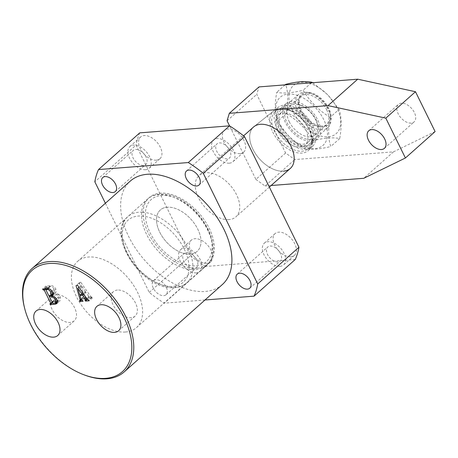 <?xml version="1.0" encoding="UTF-8"?>
<svg xmlns="http://www.w3.org/2000/svg" width="458" height="458" viewBox="0 0 458 458"><rect width="100%" height="100%" fill="white"/><g stroke="black" fill="none" stroke-linecap="round" stroke-linejoin="round"><path stroke-width="0.34" stroke-dasharray="2.29 1.72" d="M197.203 268.165A44.312 26.753 48.3 0 1 152.938 240.982A44.312 26.753 48.3 0 1 149.285 197.558A44.312 26.753 48.3 0 1 160.294 193.156A44.312 26.753 48.3 0 1 204.554 220.344A44.312 26.753 48.3 0 1 208.207 263.762A44.312 26.753 48.3 0 1 197.203 268.165M125.458 332.016A44.312 26.753 48.3 0 1 81.198 304.833A44.312 26.753 48.3 0 1 77.545 261.409A44.312 26.753 48.3 0 1 88.549 257.007A44.312 26.753 48.3 0 1 132.814 284.195A44.312 26.753 48.3 0 1 136.467 327.613A44.312 26.753 48.3 0 1 125.458 332.016M229.04 219.605A27.698 16.723 48.3 0 1 201.377 202.619A27.698 16.723 48.3 0 1 199.093 175.477A27.698 16.723 48.3 0 1 205.968 172.729A27.698 16.723 48.3 0 1 233.637 189.715A27.698 16.723 48.3 0 1 235.916 216.857A27.698 16.723 48.3 0 1 229.04 219.605M167.216 207.222A27.698 16.723 -131.7 0 0 160.334 209.97A27.698 16.723 -131.7 0 0 162.619 237.112A27.698 16.723 -131.7 0 0 190.282 254.104A27.698 16.723 -131.7 0 0 197.163 251.35A27.698 16.723 -131.7 0 0 194.879 224.214A27.698 16.723 -131.7 0 0 167.216 207.222M207.073 263.31A14.541 8.776 48.3 0 1 192.549 254.39A14.541 8.776 48.3 0 1 191.352 240.141A14.541 8.776 48.3 0 1 194.965 238.698A14.541 8.776 48.3 0 1 209.489 247.618A14.541 8.776 48.3 0 1 210.686 261.867A14.541 8.776 48.3 0 1 207.073 263.31M196.35 272.848A14.541 8.776 48.3 0 1 181.832 263.928A14.541 8.776 48.3 0 1 180.629 249.684A14.541 8.776 48.3 0 1 184.242 248.236A14.541 8.776 48.3 0 1 198.766 257.156A14.541 8.776 48.3 0 1 199.963 271.405A14.541 8.776 48.3 0 1 196.35 272.848M194.221 268.514A9.418 5.685 48.3 0 1 184.814 262.737A9.418 5.685 48.3 0 1 184.036 253.509A9.418 5.685 48.3 0 1 186.377 252.576A9.418 5.685 48.3 0 1 195.784 258.352A9.418 5.685 48.3 0 1 196.556 267.581A9.418 5.685 48.3 0 1 194.221 268.514M155.863 279.729A9.418 5.685 -131.7 0 0 153.527 280.662A9.418 5.685 -131.7 0 0 154.3 289.891A9.418 5.685 -131.7 0 0 163.706 295.668A9.418 5.685 -131.7 0 0 166.048 294.734A9.418 5.685 -131.7 0 0 165.269 285.506A9.418 5.685 -131.7 0 0 155.863 279.729M290.796 256.772A14.541 8.776 48.3 0 1 276.271 247.852A14.541 8.776 48.3 0 1 275.075 233.603A14.541 8.776 48.3 0 1 278.687 232.16A14.541 8.776 48.3 0 1 293.206 241.08A14.541 8.776 48.3 0 1 294.408 255.329A14.541 8.776 48.3 0 1 290.796 256.772M280.073 266.316A14.541 8.776 48.3 0 1 265.548 257.396A14.541 8.776 48.3 0 1 264.352 243.146A14.541 8.776 48.3 0 1 267.964 241.704A14.541 8.776 48.3 0 1 282.489 250.623A14.541 8.776 48.3 0 1 283.685 264.867A14.541 8.776 48.3 0 1 280.073 266.316M277.943 261.976A9.418 5.685 48.3 0 1 268.537 256.199A9.418 5.685 48.3 0 1 267.758 246.971A9.418 5.685 48.3 0 1 270.1 246.038A9.418 5.685 48.3 0 1 279.506 251.814A9.418 5.685 48.3 0 1 280.279 261.043A9.418 5.685 48.3 0 1 277.943 261.976M240.049 153.636A14.541 8.776 48.3 0 1 225.525 144.717A14.541 8.776 48.3 0 1 224.323 130.473A14.541 8.776 48.3 0 1 227.935 129.024A14.541 8.776 48.3 0 1 242.459 137.944A14.541 8.776 48.3 0 1 243.656 152.193A14.541 8.776 48.3 0 1 240.049 153.636M229.326 163.18A14.541 8.776 48.3 0 1 214.802 154.26A14.541 8.776 48.3 0 1 213.605 140.011A14.541 8.776 48.3 0 1 217.218 138.568A14.541 8.776 48.3 0 1 231.742 147.487A14.541 8.776 48.3 0 1 232.939 161.737A14.541 8.776 48.3 0 1 229.326 163.18M227.191 158.84A9.418 5.685 48.3 0 1 217.785 153.064A9.418 5.685 48.3 0 1 217.012 143.841A9.418 5.685 48.3 0 1 219.348 142.902A9.418 5.685 48.3 0 1 228.754 148.678A9.418 5.685 48.3 0 1 229.532 157.907A9.418 5.685 48.3 0 1 227.191 158.84M156.327 160.174A14.541 8.776 48.3 0 1 141.803 151.255A14.541 8.776 48.3 0 1 140.6 137.005A14.541 8.776 48.3 0 1 144.213 135.562A14.541 8.776 48.3 0 1 158.737 144.482A14.541 8.776 48.3 0 1 159.934 158.731A14.541 8.776 48.3 0 1 156.327 160.174M145.604 169.718A14.541 8.776 48.3 0 1 131.08 160.798A14.541 8.776 48.3 0 1 129.883 146.549A14.541 8.776 48.3 0 1 133.496 145.106A14.541 8.776 48.3 0 1 148.02 154.025A14.541 8.776 48.3 0 1 149.216 168.269A14.541 8.776 48.3 0 1 145.604 169.718M143.469 165.378A9.418 5.685 48.3 0 1 134.062 159.602A9.418 5.685 48.3 0 1 133.289 150.373A9.418 5.685 48.3 0 1 135.625 149.44A9.418 5.685 48.3 0 1 145.031 155.216A9.418 5.685 48.3 0 1 145.81 164.445A9.418 5.685 48.3 0 1 143.469 165.378M56.563 294.803A16.339 9.864 -131.7 0 0 52.504 296.423A16.339 9.864 -131.7 0 0 53.849 312.436A16.339 9.864 -131.7 0 0 70.171 322.461A16.339 9.864 -131.7 0 0 74.23 320.84A16.339 9.864 -131.7 0 0 72.885 304.828A16.339 9.864 -131.7 0 0 56.563 294.803M117.448 290.051A16.339 9.864 -131.7 0 0 113.389 291.672A16.339 9.864 -131.7 0 0 114.74 307.684A16.339 9.864 -131.7 0 0 131.062 317.709A16.339 9.864 -131.7 0 0 135.121 316.083A16.339 9.864 -131.7 0 0 133.77 300.07A16.339 9.864 -131.7 0 0 117.448 290.051M222.307 284.584A69.238 41.804 48.3 0 1 205.11 291.465A69.238 41.804 48.3 0 1 135.946 248.986A69.238 41.804 48.3 0 1 130.238 181.139M205.001 299.99L164.25 303.173A102.478 61.87 -131.7 0 1 149.256 292.404L105.392 203.255M295.273 259.463L205.482 266.476L164.25 303.173M149.256 292.404L190.488 255.707L136.06 145.094L94.829 181.792M190.488 255.707A102.478 61.87 -131.7 0 0 205.482 266.476M139.736 132.872A102.478 61.87 -131.7 0 0 136.06 145.094M84.547 375.022A69.238 41.804 48.3 0 1 24.434 307.478M88.652 296.252L85.961 292.376L83.276 292.588L84.266 296.005L86.327 298.353L83.242 298.593L82.818 297.734L83.207 297.706L83.419 296.83L79.331 282.735L80.677 282.117L90.524 296.257L91.468 297.059L92.035 297.019L92.453 297.872L88.766 298.164L88.342 297.305L88.806 297.271L88.652 296.252L86.505 298.164M85.961 292.376L83.808 294.288M83.276 292.588L81.072 294.546M84.266 296.005L80.969 298.942M85.343 297.54L82.045 300.477M85.909 297.494L82.606 300.431M86.327 298.353L83.03 301.29M83.242 298.593L81.53 300.116M82.818 297.734L79.52 300.671M81.221 299.589L79.91 300.643M83.419 296.83L80.986 299M79.331 282.735L76.034 285.672M80.677 282.117L77.379 285.048M90.524 296.257L87.22 299.194M91.468 297.059L88.171 299.996M92.035 297.019L88.732 299.95M92.453 297.872L89.155 300.809M88.766 298.164L87.381 299.395M88.342 297.305L85.045 300.242M87.06 298.954L85.509 300.202M85.491 291.523L81.146 285.328L82.978 291.717L85.491 291.523L83.264 293.504M81.146 285.328L78.936 287.292M82.978 291.717L79.681 294.654M57.21 301.416L53.603 301.696L53.185 300.843L53.849 300.786L53.975 300.248L47.626 287.349L46.332 286.92L45.915 286.061L50.311 285.718C52.498 285.391 54.365 286.531 55.91 289.135L55.91 292.399L55.309 292.799C57.41 293.229 59.071 294.603 60.279 296.921L60.13 300.677L57.542 301.971M58.258 301.335L57.502 301.393M53.603 301.696L52.315 302.847M53.185 300.843L49.882 303.774M51.931 302.068L53.975 300.248L53.849 300.786L50.552 303.723M47.626 287.349L46.075 288.729M46.928 286.874L44.724 288.832M46.332 286.92L44.128 288.878M45.915 286.061L42.611 288.998M55.91 289.135L52.613 292.072M55.309 292.799L53.002 294.855M60.279 296.921L56.981 299.853M53.62 292.576L54.262 292.319L54.153 289.233C53.157 287.349 51.874 286.473 50.306 286.611L49.43 286.679L49.372 287.223L52.063 292.702L53.62 292.576L50.323 295.513M47.22 288.643L49.43 286.679L49.372 287.223L46.069 290.154M52.91 293.521L52.487 293.555L56.288 300.597L58.664 300.122L58.464 296.899C57.324 294.534 55.784 293.383 53.855 293.452L53.122 293.504M56.288 300.597L52.991 303.534M57.628 300.494L54.33 303.431M55.716 300.116L52.418 303.053M52.487 293.555L50.283 295.519M53.855 293.452L53.18 294.047M58.464 296.899L56.351 298.776M54.153 289.233L52.052 291.099M52.063 292.702L48.766 295.633M50.306 286.611L48.01 288.649M308.331 93.146A19.385 11.708 48.3 0 1 313.014 94.216A19.385 11.708 48.3 0 1 329.852 113.126A19.385 11.708 48.3 0 1 321.293 125.984A19.385 11.708 48.3 0 1 300.648 108.701A19.385 11.708 48.3 0 1 308.331 93.146M320.566 129.797A22.156 13.379 -131.7 0 0 327.894 127.582A22.156 13.379 -131.7 0 0 330.35 115.101A22.156 13.379 -131.7 0 0 311.114 93.489A22.156 13.379 -131.7 0 0 305.755 92.27A22.156 13.379 -131.7 0 0 298.433 94.48A22.156 13.379 -131.7 0 0 299.566 115.141A22.156 13.379 -131.7 0 0 320.566 129.797M287.613 108.414A22.156 13.379 48.3 0 1 308.612 123.07A22.156 13.379 48.3 0 1 309.751 143.732A22.156 13.379 48.3 0 1 302.429 145.942A22.156 13.379 48.3 0 1 281.43 131.286A22.156 13.379 48.3 0 1 280.29 110.63A22.156 13.379 48.3 0 1 287.613 108.414M288.305 110.172A20.078 12.126 48.3 0 1 307.335 123.46A20.078 12.126 48.3 0 1 308.371 142.18A20.078 12.126 48.3 0 1 301.73 144.184A20.078 12.126 48.3 0 1 282.701 130.902A20.078 12.126 48.3 0 1 281.67 112.181A20.078 12.126 48.3 0 1 288.305 110.172M285.008 113.109A20.078 12.126 48.3 0 1 304.038 126.391A20.078 12.126 48.3 0 1 305.068 145.112A20.078 12.126 48.3 0 1 298.433 147.121A20.078 12.126 48.3 0 1 279.403 133.833A20.078 12.126 48.3 0 1 278.372 115.113A20.078 12.126 48.3 0 1 285.008 113.109M253.514 127.038A27.698 16.723 -131.7 0 0 254.94 152.863A27.698 16.723 -131.7 0 0 281.189 171.183A27.698 16.723 -131.7 0 0 290.343 168.418M188.009 254.116A27.698 16.723 -131.7 0 0 197.163 251.35A27.698 16.723 -131.7 0 0 195.738 225.531A27.698 16.723 -131.7 0 0 169.489 207.205A27.698 16.723 -131.7 0 0 160.334 209.97A27.698 16.723 -131.7 0 0 161.76 235.796A27.698 16.723 -131.7 0 0 188.009 254.116M312.688 146.245A26.003 15.698 -131.7 0 0 309.923 120.775A26.003 15.698 -131.7 0 0 284.189 105.174A26.003 15.698 -131.7 0 0 278.126 107.418A26.003 15.698 -131.7 0 0 279.638 132.883A26.003 15.698 -131.7 0 0 305.847 149.188A26.003 15.698 -131.7 0 0 312.688 146.245L308.801 150.104C320.915 139.656 300.648 108.437 282.649 108.363C279.162 108.157 276.231 108.981 273.85 110.83A26.301 15.881 -131.7 0 0 274.571 135.333A26.301 15.881 -131.7 0 0 299.727 153.092A26.301 15.881 -131.7 0 0 308.801 150.104A26.301 15.881 -131.7 0 0 306.837 125.584A26.301 15.881 -131.7 0 0 282.139 108.54A26.301 15.881 -131.7 0 0 273.85 110.83L253.938 126.683A27.698 16.723 -131.7 0 0 255.547 153.802A27.698 16.723 -131.7 0 0 283.462 171.166M285.214 107.258A23.541 14.215 -131.7 0 0 279.369 109.594A23.541 14.215 -131.7 0 0 281.309 132.66A23.541 14.215 -131.7 0 0 304.822 147.104A23.541 14.215 -131.7 0 0 310.673 144.762A23.541 14.215 -131.7 0 0 308.732 121.696A23.541 14.215 -131.7 0 0 285.214 107.258M291.815 101.384A23.541 14.215 -131.7 0 0 285.964 103.72A23.541 14.215 -131.7 0 0 287.905 126.792A23.541 14.215 -131.7 0 0 311.417 141.23A23.541 14.215 -131.7 0 0 317.268 138.894A23.541 14.215 -131.7 0 0 315.327 115.828A23.541 14.215 -131.7 0 0 291.815 101.384M411.17 123.099A11.771 7.105 48.3 0 1 399.41 115.88A11.771 7.105 48.3 0 1 398.443 104.344A11.771 7.105 48.3 0 1 401.368 103.176A11.771 7.105 48.3 0 1 413.122 110.395A11.771 7.105 48.3 0 1 414.095 121.931A11.771 7.105 48.3 0 1 411.17 123.099M435.1 131.578L393.468 151.861L294.757 159.573L285.592 152.983L256.755 94.382L259.005 86.906M285.592 152.983L255.902 179.404L229.567 125.881M255.902 179.404L265.073 185.994L294.757 159.573M271.13 185.519L265.073 185.994M393.468 151.861L363.778 178.288M227.071 120.803L256.755 94.382M316.301 120.162A21.377 12.904 48.3 0 1 310.518 139.398A21.377 12.904 48.3 0 1 286.931 122.452A21.377 12.904 48.3 0 1 292.714 103.216A21.377 12.904 48.3 0 1 316.301 120.162M289.216 121.656A19.162 11.57 -131.7 0 0 315.115 134.944A19.162 11.57 -131.7 0 0 315.539 119.601A19.162 11.57 -131.7 0 0 289.639 106.319A19.162 11.57 -131.7 0 0 289.216 121.656M300.769 110.659A20.438 12.337 -131.7 0 0 322.999 126.883A20.438 12.337 -131.7 0 0 328.85 108.472A20.438 12.337 -131.7 0 0 311.537 92.911A20.438 12.337 -131.7 0 0 298.559 99.42A20.438 12.337 -131.7 0 0 300.769 110.659M326.651 109.714A19.162 11.57 48.3 0 1 326.228 125.051A19.162 11.57 48.3 0 1 321.167 126.975A19.162 11.57 48.3 0 1 300.328 111.769A19.162 11.57 48.3 0 1 298.255 101.229A19.162 11.57 48.3 0 1 300.751 96.426A19.162 11.57 48.3 0 1 326.651 109.714M279.495 123.036A32.197 19.442 48.3 0 1 288.208 94.062A32.197 19.442 48.3 0 1 323.737 119.578A32.197 19.442 48.3 0 1 315.024 148.558A32.197 19.442 48.3 0 1 279.495 123.036M330.109 117.357C318.797 110.412 309.791 101.384 303.082 90.26C291.998 93.008 283.21 93.695 276.718 92.316C274.617 104.081 274.834 113.802 277.376 121.473C284.04 132.551 293.046 141.585 304.398 148.575C310.89 149.949 319.678 149.268 330.762 146.514C328.226 138.888 328.002 129.167 330.109 117.357L339.052 109.399C341.594 117.025 341.811 126.746 339.71 138.556C333.269 137.171 324.482 137.858 313.341 140.612L304.398 148.575M292.691 111.294A32.197 19.442 48.3 0 1 301.404 82.314A32.197 19.442 48.3 0 1 336.928 107.836A32.197 19.442 48.3 0 1 328.22 136.816A32.197 19.442 48.3 0 1 292.691 111.294M313.341 140.612C306.683 129.534 297.671 120.506 286.319 113.515C288.425 101.75 288.202 92.035 285.66 84.358M312.682 82.715L327.556 94.525L339.052 109.399M339.71 138.556L330.762 146.514M286.319 113.515L277.376 121.473M285.088 84.873L276.718 92.316M311.451 82.812L303.082 90.26M50.311 285.718L47.014 288.654M142.495 212.214A44.312 26.753 48.3 0 1 184.494 241.532A44.312 26.753 48.3 0 1 186.767 282.844A44.312 26.753 48.3 0 1 172.122 287.269A44.312 26.753 48.3 0 1 130.124 257.957A44.312 26.753 48.3 0 1 127.845 216.64A44.312 26.753 48.3 0 1 142.495 212.214M169.546 286.393A41.546 25.081 -131.7 0 0 186.005 253.056A41.546 25.081 -131.7 0 0 141.768 216.027A41.546 25.081 -131.7 0 0 125.309 249.364A41.546 25.081 -131.7 0 0 169.546 286.393M164.857 195.48A41.546 25.081 48.3 0 1 209.094 232.509A41.546 25.081 48.3 0 1 192.635 265.846A41.546 25.081 48.3 0 1 148.398 228.817A41.546 25.081 48.3 0 1 164.857 195.48M191.913 269.659A44.312 26.753 -131.7 0 0 206.558 265.234A44.312 26.753 -131.7 0 0 204.279 223.916A44.312 26.753 -131.7 0 0 162.281 194.604A44.312 26.753 -131.7 0 0 147.636 199.03A44.312 26.753 -131.7 0 0 149.915 240.341A44.312 26.753 -131.7 0 0 191.913 269.659M283.387 109.01A24.921 15.045 48.3 0 1 309.923 131.223A24.921 15.045 48.3 0 1 300.053 151.22A24.921 15.045 48.3 0 1 273.518 129.007A24.921 15.045 48.3 0 1 283.387 109.01M77.545 261.409L149.285 197.558M243.587 135.877L199.093 175.477M180.629 249.684L191.352 240.141M153.527 280.662L184.036 253.509M264.352 243.146L275.075 233.603M237.25 274.13L267.758 246.971M213.605 140.011L224.323 130.473M186.498 170.994L217.012 143.841M129.883 146.549L140.6 137.005M102.775 177.532L133.289 150.373M52.504 296.423L36.01 311.102M113.389 291.672L96.901 306.35M135.121 316.083L118.628 330.762M74.23 320.84L57.737 335.519M115.296 191.599L145.81 164.445M149.216 168.269L159.934 158.731M199.018 185.061L229.532 157.907M232.939 161.737L243.656 152.193M249.77 288.197L280.279 261.043M283.685 264.867L294.408 255.329M166.048 294.734L196.556 267.581M199.963 271.405L210.686 261.867M269.356 187.099L235.916 216.857M136.467 327.613L208.207 263.762M52.12 302.446L54.055 300.723M52.613 295.33L55.91 292.399M56.832 303.614L60.13 300.677M57.462 301.187L58.664 300.122M53.094 293.36L54.262 292.319M47.145 288.649L49.304 286.731M186.767 282.844C182.582 286.45 177.338 288.065 171.029 287.687C140.2 287.492 105.941 233.895 127.845 216.64L147.636 199.03C151.821 195.423 157.071 193.808 163.38 194.181C194.209 194.381 228.462 247.978 206.558 265.234L186.767 282.844M313.014 94.216L311.114 93.489M329.852 113.126L330.35 115.101M327.894 127.582L309.751 143.732M308.371 142.18L305.068 145.112M281.67 112.181L278.372 115.113M298.433 94.48L280.29 110.63M278.126 107.418L253.938 126.683M285.964 103.72L279.369 109.594M368.759 130.765L398.443 104.344M384.405 148.352L414.095 121.931M317.268 138.894L310.673 144.762M321.167 126.975L322.999 126.883M326.228 125.051L315.115 134.944M300.751 96.426L289.639 106.319M298.255 101.229L298.559 99.42"/><path stroke-width="0.69" d="M239.586 273.191A9.418 5.685 -131.7 0 0 237.25 274.13A9.418 5.685 -131.7 0 0 238.023 283.353A9.418 5.685 -131.7 0 0 247.429 289.13A9.418 5.685 -131.7 0 0 249.77 288.197A9.418 5.685 -131.7 0 0 248.992 278.968A9.418 5.685 -131.7 0 0 239.586 273.191M188.839 170.055A9.418 5.685 -131.7 0 0 186.498 170.994A9.418 5.685 -131.7 0 0 187.276 180.223A9.418 5.685 -131.7 0 0 196.682 186A9.418 5.685 -131.7 0 0 199.018 185.061A9.418 5.685 -131.7 0 0 198.245 175.832A9.418 5.685 -131.7 0 0 188.839 170.055M105.117 176.593A9.418 5.685 -131.7 0 0 102.775 177.532A9.418 5.685 -131.7 0 0 103.554 186.755A9.418 5.685 -131.7 0 0 112.96 192.532A9.418 5.685 -131.7 0 0 115.296 191.599A9.418 5.685 -131.7 0 0 114.523 182.37A9.418 5.685 -131.7 0 0 105.117 176.593M40.069 309.482A16.339 9.864 -131.7 0 0 36.01 311.102A16.339 9.864 -131.7 0 0 37.356 327.115A16.339 9.864 -131.7 0 0 53.678 337.14A16.339 9.864 -131.7 0 0 57.737 335.519A16.339 9.864 -131.7 0 0 56.391 319.507A16.339 9.864 -131.7 0 0 40.069 309.482M100.96 304.725A16.339 9.864 -131.7 0 0 96.901 306.35A16.339 9.864 -131.7 0 0 98.247 322.363A16.339 9.864 -131.7 0 0 114.569 332.388A16.339 9.864 -131.7 0 0 118.628 330.762A16.339 9.864 -131.7 0 0 117.282 314.749A16.339 9.864 -131.7 0 0 100.96 304.725M105.575 378.36A67.858 40.968 -131.7 0 0 123.935 317.297A67.858 40.968 -131.7 0 0 49.063 263.505A67.858 40.968 -131.7 0 0 24.68 308.469A67.858 40.968 -131.7 0 0 83.596 374.661A67.858 40.968 -131.7 0 0 105.575 378.36M24.68 308.469L24.434 307.478A69.238 41.804 48.3 0 1 32.112 268.48A69.238 41.804 48.3 0 1 49.309 261.598A69.238 41.804 48.3 0 1 118.467 304.078A69.238 41.804 48.3 0 1 124.175 371.925A69.238 41.804 48.3 0 1 106.977 378.8A69.238 41.804 48.3 0 1 84.547 375.022L83.596 374.661M32.112 268.48L130.238 181.139A69.238 41.804 48.3 0 1 147.442 174.263A69.238 41.804 48.3 0 1 216.6 216.737A69.238 41.804 48.3 0 1 222.307 284.584L124.175 371.925M79.91 300.643L80.121 299.767L76.034 285.672L77.379 285.048L87.22 299.194L88.171 299.996L88.732 299.95L89.155 300.809L85.469 301.095L85.045 300.242L85.509 300.202L85.354 299.189L82.663 295.313L79.978 295.519L80.969 298.942L83.03 301.29L79.944 301.53L79.52 300.671L81.221 299.589M85.509 300.202L87.06 298.954M54.954 304.272L50.306 304.633L49.882 303.774L50.552 303.723L50.678 303.185L44.329 290.28L43.035 289.857L42.611 288.998L47.014 288.654C49.201 288.322 51.067 289.462 52.613 292.072L52.613 295.33L52.012 295.736C54.113 296.166 55.773 297.54 56.981 299.853L56.832 303.614L54.954 304.272L57.542 301.971M50.552 303.723L51.931 302.068M105.392 203.255L94.829 181.792A102.478 61.87 -131.7 0 1 98.504 169.563L188.301 162.556A102.478 61.87 -131.7 0 1 203.289 173.324L257.717 283.937A102.478 61.87 -131.7 0 1 254.041 296.16L205.001 299.99M203.289 173.324L244.52 136.627L298.948 247.24L257.717 283.937M254.041 296.16L295.273 259.463A102.478 61.87 -131.7 0 0 298.948 247.24M98.504 169.563L139.736 132.872L229.532 125.858L188.301 162.556M229.532 125.858A102.478 61.87 48.3 0 1 244.52 136.627M86.505 298.164L85.354 299.189M83.808 294.288L82.663 295.313M81.072 294.546L79.978 295.519M81.53 300.116L79.944 301.53M80.986 299L80.121 299.767M87.381 299.395L85.469 301.095M82.194 294.46L77.849 288.259L79.681 294.654L82.194 294.46L83.264 293.504M78.936 287.292L77.849 288.259M57.502 301.393L57.21 301.416M52.315 302.847L50.306 304.633M46.075 288.729L44.329 290.28M44.724 288.832L43.625 289.811M44.128 288.878L43.035 289.857M53.002 294.855L52.012 295.736M52.991 303.534L55.366 303.059L55.166 299.835C54.021 297.471 52.487 296.32 50.557 296.383L49.189 296.492L52.991 303.534M50.283 295.519L49.189 296.492M53.18 294.047L50.557 296.383M56.351 298.776L55.166 299.835M50.323 295.513L50.964 295.255L50.849 292.17C49.853 290.286 48.577 289.41 47.008 289.548L46.126 289.616L46.069 290.154L48.766 295.633L50.323 295.513M52.052 291.099L50.849 292.17M47.22 288.643L46.069 290.154M48.01 288.649L47.008 289.548M269.356 187.099L290.343 168.418A27.698 16.723 -131.7 0 0 290.744 168.04A27.698 16.723 -131.7 0 0 288.677 142.22A27.698 16.723 -131.7 0 0 262.669 124.273A27.698 16.723 -131.7 0 0 253.938 126.683A27.698 16.723 -131.7 0 0 253.514 127.038L243.587 135.877M283.462 171.166A27.698 16.723 -131.7 0 0 290.744 168.04A27.698 16.723 -131.7 0 0 287.807 140.904A27.698 16.723 -131.7 0 0 260.396 124.29A27.698 16.723 -131.7 0 0 253.938 126.683M371.678 129.597A11.771 7.105 -131.7 0 0 368.759 130.765A11.771 7.105 -131.7 0 0 369.726 142.301A11.771 7.105 -131.7 0 0 381.485 149.52A11.771 7.105 -131.7 0 0 384.405 148.352A11.771 7.105 -131.7 0 0 383.438 136.816A11.771 7.105 -131.7 0 0 371.678 129.597M357.709 79.2L328.025 105.621L229.315 113.326L259.005 86.906L357.709 79.2L415.492 91.726L435.1 131.578L405.416 157.999L363.778 178.288L271.13 185.519M229.315 113.326L227.071 120.803L229.567 125.881M328.025 105.621L385.808 118.147L405.416 157.999M415.492 91.726L385.808 118.147M285.088 84.873L285.66 84.358C296.795 81.604 305.589 80.917 312.03 82.297L312.682 82.715M312.03 82.297L311.451 82.812M50.758 303.66L52.12 302.446M55.366 303.059L57.462 301.187M50.964 295.255L53.094 293.36M46 289.662L47.145 288.649"/></g></svg>
